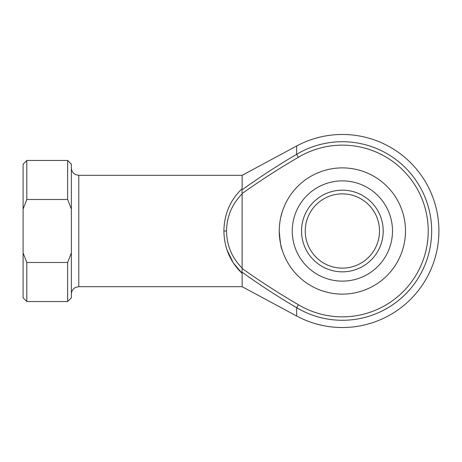 <?xml version="1.0" encoding="UTF-8"?>
<svg xmlns="http://www.w3.org/2000/svg" width="462" height="462" viewBox="0 0 462 462"><rect width="100%" height="100%" fill="white"/><g stroke="black" fill="none" stroke-linecap="round" stroke-linejoin="round"><path stroke-width="0.69" d="M383.212 231A40.835 40.835 0 0 1 342.377 271.835A40.835 40.835 0 0 1 301.536 231A40.835 40.835 0 0 1 342.377 190.165A40.835 40.835 0 0 1 383.212 231M305.249 231A37.127 37.127 0 0 0 342.377 268.127A37.127 37.127 0 0 0 379.498 231A37.127 37.127 0 0 0 342.377 193.873A37.127 37.127 0 0 0 305.249 231M279.262 231A63.115 63.115 0 0 1 342.377 167.885A63.115 63.115 0 0 1 405.486 231A63.115 63.115 0 0 1 342.377 294.115A63.115 63.115 0 0 1 279.262 231C280.174 242.279 281.104 248.469 282.057 249.561C281.11 248.475 280.174 242.29 279.262 231M226.865 249.561L233.125 262.682L242.14 273.365L242.14 286.688L296.65 316.008A96.523 96.523 0 0 0 438.9 231A96.523 96.523 0 0 0 296.65 145.992L296.65 154.314A89.281 89.281 0 0 1 431.658 231A89.281 89.281 0 0 1 296.65 307.686C277.847 296.668 259.604 284.788 241.932 272.043L242.14 273.365C230.307 262.087 224.226 247.967 223.891 231C224.226 214.033 230.307 199.913 242.14 188.635L242.14 175.312L78.788 175.312L78.788 286.688L75.681 287.37L74.238 288.248C72.372 289.761 71.414 291.713 71.362 294.115M282.057 212.439L280.63 217.925M242.14 268.145L242.123 268.48C260.331 281.416 279.094 293.503 298.412 304.741A85.851 85.851 0 0 0 428.228 231A85.851 85.851 0 0 0 298.412 157.259C279.094 168.497 260.331 180.584 242.123 193.52L242.14 268.145C231.964 257.848 226.761 245.472 226.519 231L223.891 231M67.648 262.503L71.362 252.962L71.362 209.038L67.648 199.497L26.813 199.497L23.1 209.038L23.1 252.962L26.813 262.503L26.813 301.536L67.648 301.536L67.648 262.503L26.813 262.503M67.648 199.497L67.648 160.464L71.362 164.177L71.362 209.038M296.65 316.008L296.65 307.686L298.412 304.741M242.123 193.52L241.932 189.957C259.604 177.212 277.847 165.332 296.65 154.314L298.412 157.259M67.648 160.464L26.813 160.464L26.813 199.497M71.362 252.962L71.362 297.823L67.648 301.536M26.813 301.536L23.1 297.823L23.1 252.962M23.1 209.038L23.1 164.177L26.813 160.464M242.14 193.855C231.964 204.152 226.761 216.528 226.519 231M241.932 272.043L242.123 268.48M392.492 231A50.121 50.121 0 0 0 342.377 180.879A50.121 50.121 0 0 0 292.255 231A50.121 50.121 0 0 0 342.377 281.121A50.121 50.121 0 0 0 392.492 231M242.14 286.688L78.788 286.688M242.14 175.312L296.65 145.992M78.788 175.312L75.681 174.63L74.238 173.752C72.372 172.239 71.414 170.287 71.362 167.885"/></g></svg>
